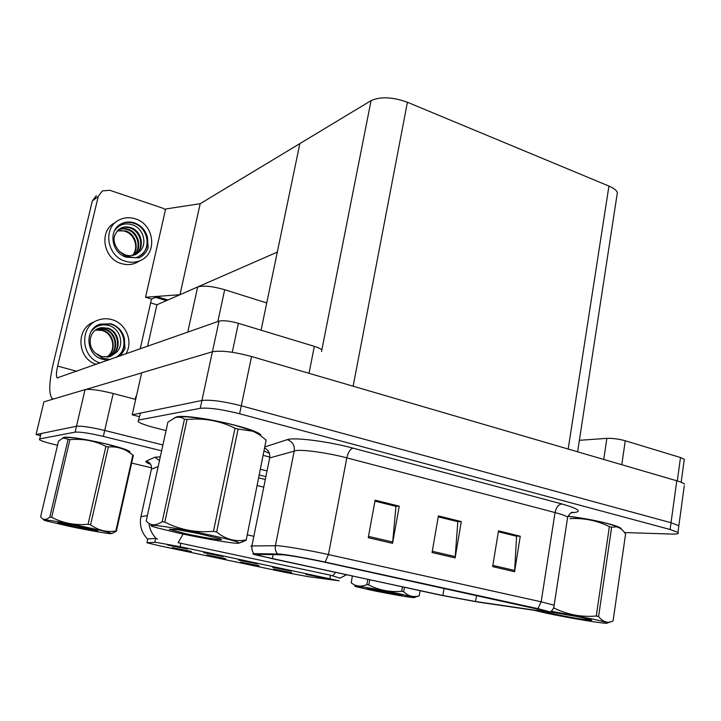 <?xml version="1.0" encoding="UTF-8"?>
<svg xmlns="http://www.w3.org/2000/svg" width="721" height="721" viewBox="0 0 721 721"><rect width="100%" height="100%" fill="white"/><g stroke="black" fill="none" stroke-linecap="round" stroke-linejoin="round"><path stroke-width="1.08" d="M238.57 560.091L257.73 563.903L238.57 560.091M240.553 562.056L259.073 565.742L240.553 562.056M272.637 567.328L291.437 571.059L272.637 567.328M305.83 574.376L324.279 578.026L305.83 574.376M203.583 552.665L223.131 556.567L203.583 552.665M167.632 545.04L187.604 549.032L167.632 545.04M172.139 547.572L191.407 551.43L172.139 547.572M206.792 554.909L225.682 558.676L206.792 554.909M273.448 569.022L291.635 572.627L273.448 569.022M155.628 542.291L147.003 542.778L158.899 545.662L286.76 572.69L308.047 576.629L339.176 580.82L180.124 546.707L155.628 542.291M147.544 346.377L156.926 304.785L197.671 286.958C203.466 285.309 212.47 286.228 224.682 289.707L266.743 302.946M135.665 399.416L113.197 393.495L104.716 430.455L162.901 444.965L104.716 430.455C90.999 427.22 81.581 425.823 76.471 426.255L36.05 434.565L40.295 435.592M267.004 470.93L260.596 469.335L267.004 470.93M113.197 393.495C99.597 390.133 90.206 388.844 85.042 389.637L43.909 401.858L36.05 434.565M156.926 304.785L150.635 302.883M151.473 299.179L157.007 296.655L167.912 299.972M145.534 297.25L165.65 208.982L200.195 203.71L299.864 143.587L277.306 252.107L179.962 294.7L145.534 297.25L151.644 299.098L155.493 297.349L166.371 300.648M200.195 203.71L179.962 294.7M684.283 485.729L678.677 526.997L678.858 525.699L671.035 522.725L241.283 405.797C223.537 401.318 210.415 399.542 201.925 400.47L132.195 414.8L139.225 416.612M684.499 484.106C683.418 483.097 680.849 481.988 676.776 480.79L251.557 356.516C234.001 351.821 220.95 350.253 212.389 351.785L141.676 372.811L132.195 414.8M616.788 196.436L617.392 192.48C616.347 190.155 613.526 188.019 608.939 186.063L407.41 102.247C392.566 96.947 380.445 96.407 371.063 100.634L299.864 143.587L261.074 330.2M130.068 452.869L129.915 451.806C126.535 447.38 71.082 435.295 63.619 437.422L62.439 438.188M183.125 534.081L178.123 542.706L330.488 575.178L339.681 578.089M140.847 517.092L140.937 516.678C139.315 525.312 141.523 532.756 147.544 539.002L155.637 538.416L157.502 539.02M161.621 450.814L103.346 436.412L104.716 430.455C90.999 427.22 81.581 425.823 76.471 426.255L41.016 433.546L40.601 434.303M265.86 476.572L259.443 474.986M103.346 436.412C89.611 433.195 80.193 431.771 75.083 432.158L39.736 438.891L39.331 439.612C41.052 440.864 46.09 442.505 54.426 444.542L57.518 445.281M131.646 463.062L151.572 467.839M260.723 434.772C254.116 427.544 188.992 413.647 176.528 416.882L173.806 418.261M282.965 554.782C292.555 555.855 306.046 558.243 323.468 561.947L546.23 611.038C548.05 611.823 545.274 611.687 537.902 610.624L475.563 601.512L442.874 595.501L272.385 558.739L257.027 554.882L257.199 554.341L282.965 554.782M279.568 554.034L253.828 553.638C252.233 553.638 252.747 554.034 255.387 554.837L441.153 595.285L477.861 602.044L540.236 611.165L550.339 611.994L537.902 608.65L325.216 562.11C309.039 558.55 286.85 554.629 279.568 554.034M624.494 532.54L671.386 534.063C677.172 534.216 679.362 533.657 677.947 532.404L678.858 525.699L671.035 522.725L241.283 405.797C223.537 401.318 210.415 399.542 201.925 400.47L140.496 413.097L138.099 421.65C140.406 423.407 146.075 425.462 155.096 427.805L166.055 430.599M498.355 531.747L516.606 536.28L514.578 571.717L520.265 536.244L498.508 530.836L492.641 566.616L514.578 571.717M498.364 531.683L516.056 536.073L520.265 536.244M374.965 501.14L395.973 506.349L392.557 543.346L399.263 506.178L375.145 500.185L368.233 537.686L392.557 543.346M374.983 501.077L395.487 506.16L399.263 506.178M438.251 516.84L457.817 521.689L455.131 557.892L461.305 521.598L438.413 515.912L432.05 552.529L455.131 557.892M438.26 516.777L457.294 521.499L461.305 521.598M621.655 529.439L620.988 528.367C617.401 525.068 589.796 518.696 568.058 516.218M677.947 532.404L670.106 529.484L239.615 413.755C221.843 409.312 208.711 407.5 200.24 408.329L138.946 420.001M263.417 455.438L269.798 457.069M309.003 373.298L314.347 346.368L238.399 323.314L232.261 352.29M141.649 372.91L85.916 389.457M53.66 398.965L52.146 398.497C48.613 394.09 49.019 382.283 53.363 363.096L92.306 201.024L96.344 195.607M165.479 209.712L162.477 208.081L109.88 190.299L102.355 190.894L98.272 196.382L57.626 366.115L76.931 371.297M151.5 299.053L140.18 348.973M57.626 366.115C56.184 372.523 56.049 376.443 57.211 377.876L219.004 321.151C223.267 320.196 229.729 320.917 238.399 323.314M314.347 346.368C318.285 347.594 320.782 348.784 321.836 349.946L321.521 351.533M677.289 480.943L680.489 457.529L625.269 440.765L621.772 464.712M579.378 440.315L606.875 438.35C612.598 438.17 618.726 438.972 625.269 440.765M680.489 457.529L684.292 459.268L684.175 460.16M125.778 354.056C133.61 341.97 126.139 323.323 111.908 319.637C107.258 318.322 102.697 318.475 98.227 320.079C79.13 326.045 80.563 357.292 100.273 363.06M116.234 357.427C122.976 352.596 125.652 346.098 124.246 337.924C122.291 330.813 117.856 326.108 110.944 323.801L100.003 324.135C83.906 329.046 85.907 355.552 102.697 359.283L107.952 360.347M116.126 357.463C129.059 350.018 125.184 327.667 110.349 324.062L98.525 324.747M90.936 331.858C95.686 325.577 101.895 323.531 109.556 325.721C120.191 329.001 124.67 344.404 116.523 352.299L110.538 356.408M116.523 352.299L110.043 356.571L101.895 356.67L95.749 353.326L101.994 357.967L110.232 359.545M95.758 329.903L102.688 330.209C114.071 333.192 117.307 350.595 107.014 357.156M95.487 330.092L102.076 330.47C107.402 332.048 110.854 335.905 112.422 342.042C113.594 348.306 111.764 353.344 106.924 357.165M96.875 329.191L105.122 329.146C117.144 332.282 119.821 351.091 108.321 356.985M96.587 329.353C98.416 328.56 101.057 328.578 104.509 329.416C116.144 332.363 119.371 350.947 107.997 357.039M95.749 353.326C86.998 346.413 88.953 331.336 98.966 328.226L107.591 328.082C120.299 331.363 122.255 351.632 109.601 356.697M97.75 328.731L98.353 328.497C100.498 327.487 103.364 327.442 106.969 328.343C119.443 331.372 121.615 351.776 109.286 356.787M124.246 337.924L124.985 348.748L120.515 355.913M94.406 321.854C75.462 327.776 76.877 358.725 96.425 364.42M124.985 348.748L120.335 355.976M115.36 222.573C98.615 229.981 102.869 258.74 121.443 263.589C126.508 265.103 131.339 264.886 135.954 262.949L139.252 261.11M125.472 261.272C130.573 262.805 135.449 262.597 140.099 260.642C157.845 253.936 154.438 224.24 135.341 218.842C129.726 217.066 124.382 217.409 119.326 219.869C102.445 227.331 106.744 256.361 125.472 261.272M114.531 230.693C119.091 224.375 125.238 222.474 132.988 224.997C143.344 228.647 147.733 243.914 139.793 251.359L135.377 254.603L129.852 255.757L125.535 255.072L119.542 251.557L125.661 256.207L135.458 257.812L137.792 256.973C145.597 252.783 148.796 246.176 147.399 237.173C145.48 230.152 141.145 225.385 134.403 222.87C129.897 221.455 125.616 221.726 121.561 223.663C107.835 229.648 111.241 253.179 126.427 257.19L138.892 257.866C143.353 255.82 146.426 252.458 148.129 247.772C146.624 251.818 143.993 254.955 140.244 257.199M139.198 256.27C152.068 249.7 148.409 227.403 133.782 223.276C129.284 221.861 125.012 222.131 120.957 224.069L119.551 224.871M117.217 230.837L125.86 230.963C135.602 234.001 139.703 248.231 132.655 255.477M116.964 231.126C118.884 230.278 121.642 230.359 125.238 231.369C130.42 233.153 133.773 237.092 135.305 243.184C136.287 247.889 135.35 251.999 132.502 255.504M118.316 229.774L118.316 229.774C121.407 228.278 124.769 228.124 128.401 229.323C138.783 232.568 142.569 248.195 134.124 255.09M118.019 230.026C120.641 228.629 123.895 228.53 127.761 229.738C137.774 232.757 141.983 248.195 133.764 255.198M119.542 251.557C111.827 242.382 112.251 234.559 120.84 228.106C123.94 226.601 127.32 226.457 130.97 227.674C142.019 231.117 145.354 248.204 135.512 254.549M119.19 229.08L120.2 228.53C122.912 226.98 126.292 226.836 130.33 228.088C141.019 231.369 144.804 248.186 135.169 254.693M139.793 251.359L136.512 254.035M147.399 237.173L148.129 247.772M62.835 438.026L63.971 437.503C71.361 435.412 126.229 447.362 129.573 451.743L129.834 452.707M174.509 417.964L176.96 416.999C189.308 413.8 253.738 427.544 260.272 434.7L260.326 434.457M568.031 516.263C589.562 518.705 617.032 525.041 620.583 528.313L621.223 529.079M68.828 526.222C88.782 530.467 111.223 534.351 111.385 533.558C110.971 532.837 102.914 530.791 87.214 527.402C61.258 521.842 35.266 517.759 46.198 520.886L68.828 526.222M116.378 531.224L115.829 531.017L132.871 454.969L133.376 455.33L116.378 531.224L112.359 533.234M132.871 454.969L126.77 450.814C121.092 447.723 114.945 446.434 108.357 446.957L90.576 524.807C98.38 530.404 106.798 532.468 115.829 531.017M90.576 524.807L88.07 524.275L105.897 446.362C94.712 440.702 82.708 438.476 69.892 439.666L63.042 437.944L58.5 441.135L40.637 516.651C42.8 520.229 45.865 520.364 49.83 517.029L68.053 439.468M129.573 452.536C129.942 451.941 128.653 451.031 125.688 449.805L106.293 443.992C87.935 439.45 66.521 436.34 63.682 437.755L63.529 437.8M108.357 446.957L105.897 446.362M72.415 526.447C86.709 529.502 101.841 531.963 96.974 530.422L62.249 523.086L57.698 522.788L72.415 526.447M69.892 439.666L51.669 517.327L49.83 517.029M51.669 517.327C62.907 523.14 75.047 525.465 88.07 524.275M179.917 533.387C206.296 539.173 238.786 544.535 239.039 543.048C238.813 541.985 229.702 539.452 211.713 535.433C174.635 527.204 136.062 521.959 156.673 527.727L179.917 533.387M246.185 540.209L266.121 440.116L246.185 540.209L240.634 542.498M266.121 440.116L259.308 434.601L252.963 431.239L238.092 429.04L216.642 532.026C225.7 539.353 235.425 541.994 245.816 539.957M216.642 532.026L213.47 531.323L234.992 428.229C219.995 420.785 204.016 417.865 187.054 419.451L184.45 419.216C181.602 417.089 178.402 416.621 174.87 417.829L167.93 422.091L146.192 521.022C150.329 525.807 155.664 526.033 162.198 521.689L184.45 419.216M260.669 435.538C259.803 434.168 256.73 432.465 251.44 430.428L234.74 425.219C211.316 418.928 181.286 415.044 175.978 417.477M238.092 429.04L234.992 428.229M186.036 533.783C205.891 538.163 228.638 541.498 219.346 538.596L197.77 533.396L176.96 529.62L169.264 529.295L186.036 533.783M187.054 419.451L164.812 522.085L162.198 521.689M164.812 522.085C179.926 529.818 196.139 532.891 213.47 531.323M370.107 589.94C388.295 593.825 414.692 598.367 414.368 597.529L399.867 593.843C377.254 588.985 346.774 584.064 356.679 586.804L370.107 589.94M419.198 595.816L418.027 596.231M419.189 595.834L420.136 590.751M404.4 587.363L403.634 591.707C408.383 596.204 413.593 597.556 419.262 595.762L414.368 597.529M403.634 591.707L401.669 591.292L402.435 586.939M375.929 590.706C388.502 593.392 406.211 596.321 401.705 594.942L374.722 589.372L367.088 588.507L375.929 590.706M352.362 576.142L351.199 582.811M369.702 579.882L368.764 584.992L366.8 584.659L367.755 579.459M368.764 584.992C379.102 590.229 390.061 592.329 401.669 591.292M351.145 582.721C355.651 586.452 360.87 587.101 366.8 584.659M534.153 610.281L545.112 612.877C567.95 617.915 607.704 624.494 607.262 623.07C607.217 622.547 602.513 621.241 593.149 619.168L551.34 611.255M611.651 527.204L598.583 616.527C602.26 621.25 606.316 623.016 610.759 621.826L613.066 620.997L625.576 534.054C622.917 529.917 619.88 527.52 616.464 526.853L611.651 527.204L609.38 526.609C596.853 520.481 583.722 517.831 570.005 518.66M598.583 616.527L596.276 616.013L609.38 526.609M620.457 528.502L615.446 526.015L607.217 523.518C595.222 520.445 582.153 518.048 568.013 516.317M545.977 611.931L554.431 614.094C570.617 617.69 598.07 621.962 590.301 619.636L577.9 616.698L550.438 611.985M553.701 607.902C567.193 614.625 581.378 617.338 596.276 616.013M154.799 542.255L155.637 538.416M197.671 286.958L187.739 332.183M85.042 389.637L75.083 432.158M224.682 289.707L217.832 321.566M329.858 578.548L330.488 575.178M180.124 546.707L180.881 543.156M146.976 542.553L147.787 538.857M676.776 480.79L670.106 529.484M212.389 351.785L200.24 408.329M251.557 356.516L239.615 413.755M407.41 102.247L353.137 386.204M371.063 100.634L321.836 349.946M608.939 186.063L568.184 449.048M148.959 523.392C149.68 529.367 152.167 534.441 156.412 538.623M332.741 575.791L335.526 572.519M158.169 466.523L151.41 469.209L140.937 516.678L147.399 515.56M247.276 534.847L253.783 536.298M258.848 477.924L265.265 479.501M150.635 464.306C146.561 462.765 145.101 461.701 146.246 461.107L154.88 457.231L160.287 456.862M39.736 438.891L41.016 433.546M263.724 487.144L257.289 485.584M146.246 461.107C150.175 462.404 151.897 465.099 151.41 469.209L151.257 469.903M154.88 457.231L159.467 460.593M265.175 446.831L287.174 439.666C293.609 437.016 328.352 441.396 353.083 448.147L561.839 503.943C558.442 504.457 556.179 507.332 555.044 512.55L346.81 457.853C329.236 453.158 304.749 449.616 296.529 450.508L269.672 457.925L251.773 546.518L252.134 550.601L253.828 553.638M561.839 503.943C579.819 509.143 582.983 512.081 571.311 512.784M567.4 518.868L567.67 517.119C565.895 515.839 561.686 514.316 555.044 512.55L541.165 601.819L554.152 605.216L554.098 605.937M251.674 546.707L250.863 546.139L251.611 545.941L277.657 545.707C285.714 546.239 310.445 550.538 328.434 554.566L325.216 562.11M277.54 553.917C275.584 551.502 274.872 548.735 275.422 545.608L294.231 450.886C294.799 445.217 292.447 441.477 287.174 439.666M537.902 608.65L541.165 601.819L328.434 554.566L346.81 457.853C348.144 452.184 350.235 448.949 353.083 448.147M269.402 453.365L264.31 451.076M264.904 448.147C268.672 450.31 270.258 453.563 269.672 457.925M442.874 595.501L444.1 588.327M475.563 601.512L476.572 595.429M537.902 610.624L538.172 608.912M272.385 558.739L273.214 554.557M455.284 556.621L432.267 551.259M392.738 542.039L368.476 536.388M514.713 570.473L492.84 565.381M98.272 196.382L92.306 201.024M212.416 351.785L219.004 321.151M603.738 459.439L606.875 438.35M617.392 192.48L577.611 451.806M339.933 578.161L346.368 574.853M571.942 512.478L572.816 512.198C571.284 512.171 569.572 513.812 567.67 517.119L554.152 605.216C554.215 604.667 554.575 608.686 550.339 611.994M257.027 554.882L257.136 554.341M57.211 377.876L57.788 378.029M681.165 482.268L684.292 459.268M99.426 324.396L100.003 324.135M98.353 328.497L98.966 328.226M135.954 262.949L140.099 260.642M120.957 224.069L121.561 223.663M120.2 228.53L120.84 228.106M135.936 396.316L135.26 399.317M111.385 533.558L113.35 532.909M125.688 449.805L126.77 450.814M239.039 543.048L243.383 541.561M607.262 623.07L610.759 621.826M615.446 526.015L616.464 526.853"/></g></svg>
